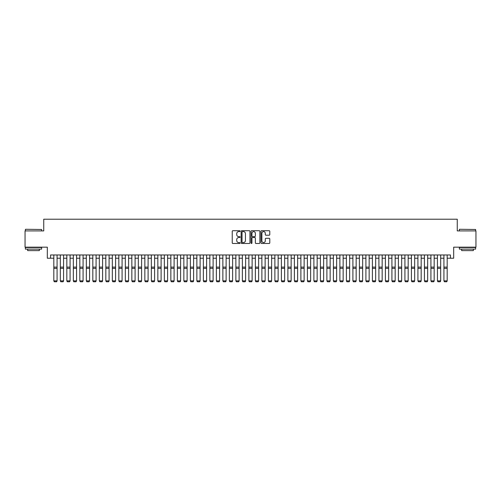 <?xml version="1.0" encoding="UTF-8"?>
<svg xmlns="http://www.w3.org/2000/svg" width="501" height="501" viewBox="0 0 501 501"><rect width="100%" height="100%" fill="white"/><g stroke="black" fill="none" stroke-linecap="round" stroke-linejoin="round"><path stroke-width="0.75" d="M240.098 231.155A0.445 0.445 0 0 0 239.653 230.71L232.871 230.71A0.639 0.639 0 0 0 232.232 231.349L232.232 242.835A0.639 0.639 0 0 0 232.871 243.473L239.653 243.473A0.445 0.445 0 0 0 240.098 243.029A0.445 0.445 0 0 0 239.653 242.578L238.77 242.578A2.042 2.042 0 0 1 236.729 240.536L236.729 239.578A2.042 2.042 0 0 1 238.77 237.537L239.653 237.537A0.445 0.445 0 0 0 240.098 237.092A0.445 0.445 0 0 0 239.653 236.647L238.77 236.647A2.042 2.042 0 0 1 236.729 234.6L236.729 233.648A2.042 2.042 0 0 1 238.77 231.6L239.653 231.6A0.445 0.445 0 0 0 240.098 231.155M269.15 235.207A0.639 0.639 0 0 0 269.788 234.568L269.788 231.349A0.639 0.639 0 0 0 269.15 230.71L261.622 230.71A0.639 0.639 0 0 0 260.983 231.349L260.983 242.835A0.639 0.639 0 0 0 261.622 243.473L269.15 243.473A0.639 0.639 0 0 0 269.788 242.835L269.788 238.939A0.639 0.639 0 0 0 269.15 238.307L265.931 238.307A0.639 0.639 0 0 0 265.292 238.939L265.292 240.875A1.71 1.71 0 0 1 263.582 242.578A1.71 1.71 0 0 1 261.879 240.875L261.879 233.309A1.71 1.71 0 0 1 263.582 231.6A1.71 1.71 0 0 1 265.292 233.309L265.292 234.568A0.639 0.639 0 0 0 265.931 235.207L269.15 235.207M50.57 258.222L50.57 254.971L450.43 254.971L450.43 258.222L453.681 258.222L453.681 247.168L475.95 247.168L475.95 230.917L457.256 230.917L457.256 219.213L43.744 219.213L43.744 230.917L25.05 230.917L25.05 247.168L47.319 247.168L47.319 258.222L53.82 258.222M249.943 231.349A0.639 0.639 0 0 0 249.304 230.71L241.77 230.71A0.639 0.639 0 0 0 241.138 231.349L241.138 242.835A0.639 0.639 0 0 0 241.77 243.473L249.304 243.473A0.639 0.639 0 0 0 249.943 242.835L249.943 231.349M251.696 230.71L259.23 230.71A0.639 0.639 0 0 1 259.862 231.349L259.862 242.835A0.639 0.639 0 0 1 259.23 243.473L256.005 243.473A0.639 0.639 0 0 1 255.366 242.835L255.366 238.175A0.639 0.639 0 0 0 254.727 237.537L252.592 237.537A0.639 0.639 0 0 0 251.953 238.175L251.953 243.029A0.445 0.445 0 0 1 251.508 243.473A0.445 0.445 0 0 1 251.057 243.029L251.057 231.349A0.639 0.639 0 0 1 251.696 230.71M57.07 258.222L60.32 258.222M63.571 258.222L66.827 258.222M70.077 258.222L73.328 258.222M76.578 258.222L79.828 258.222M83.078 258.222L86.329 258.222M89.579 258.222L92.829 258.222M96.079 258.222L99.336 258.222M102.586 258.222L105.836 258.222M109.086 258.222L112.337 258.222M115.587 258.222L118.837 258.222M122.087 258.222L125.338 258.222M128.594 258.222L131.844 258.222M135.095 258.222L138.345 258.222M141.595 258.222L144.845 258.222M148.096 258.222L151.346 258.222M154.596 258.222L157.846 258.222M161.103 258.222L164.353 258.222M167.603 258.222L170.854 258.222M174.104 258.222L177.354 258.222M180.604 258.222L183.854 258.222M187.105 258.222L190.361 258.222M193.611 258.222L196.862 258.222M200.112 258.222L203.362 258.222M206.612 258.222L209.863 258.222M213.113 258.222L216.363 258.222M219.613 258.222L222.87 258.222M226.12 258.222L229.37 258.222M232.621 258.222L235.871 258.222M239.121 258.222L242.371 258.222M245.622 258.222L248.872 258.222M252.128 258.222L255.378 258.222M258.629 258.222L261.879 258.222M265.129 258.222L268.379 258.222M271.63 258.222L274.88 258.222M278.13 258.222L281.387 258.222M284.637 258.222L287.887 258.222M291.137 258.222L294.388 258.222M297.638 258.222L300.888 258.222M304.138 258.222L307.389 258.222M310.639 258.222L313.895 258.222M317.146 258.222L320.396 258.222M323.646 258.222L326.896 258.222M330.146 258.222L333.397 258.222M336.647 258.222L339.897 258.222M343.154 258.222L346.404 258.222M349.654 258.222L352.904 258.222M356.155 258.222L359.405 258.222M362.655 258.222L365.905 258.222M369.156 258.222L372.406 258.222M375.662 258.222L378.913 258.222M382.163 258.222L385.413 258.222M388.663 258.222L391.914 258.222M395.164 258.222L398.414 258.222M401.664 258.222L404.921 258.222M408.171 258.222L411.421 258.222M414.671 258.222L417.922 258.222M421.172 258.222L424.422 258.222M427.672 258.222L430.923 258.222M434.173 258.222L437.429 258.222M440.68 258.222L443.93 258.222M447.18 258.222L450.43 258.222M242.478 231.6A0.445 0.445 0 0 0 242.027 232.051L242.027 242.133A0.445 0.445 0 0 0 242.478 242.578L243.398 242.578A2.042 2.042 0 0 0 245.44 240.536L245.44 233.648A2.042 2.042 0 0 0 243.398 231.6L242.478 231.6M255.366 233.341A1.71 1.71 0 0 0 253.656 231.637A1.71 1.71 0 0 0 251.953 233.341L251.953 236.009A0.639 0.639 0 0 0 252.592 236.647L254.727 236.647A0.639 0.639 0 0 0 255.366 236.009L255.366 233.341M57.07 254.971L57.07 280.98L56.582 281.787L54.308 281.744L56.582 281.787M54.308 281.787L53.82 280.861L57.07 280.861L56.582 281.744M53.82 254.971L53.82 280.861L54.308 281.744M25.57 229.289L41.627 229.483L25.57 229.289M33.504 249.122L25.376 249.122L25.376 247.494L41.627 247.494L41.627 249.122L33.504 249.122M39.354 249.122L39.354 250.613L27.649 250.613L27.649 249.122M459.567 229.289L475.624 229.483L459.567 229.289M467.496 249.122L459.373 249.122L459.373 247.494L475.624 247.494L475.624 249.122L467.496 249.122M473.351 249.122L473.351 250.613L461.646 250.613L461.646 249.122M63.571 254.971L63.571 280.98L63.088 281.787L60.809 281.744L63.088 281.787M60.809 281.787L60.32 280.861L63.571 280.861L63.088 281.744M60.32 254.971L60.32 280.861L60.809 281.744M70.077 254.971L70.077 280.98L69.589 281.787L67.309 281.744L69.589 281.787M67.309 281.787L66.827 280.861L70.077 280.861L69.589 281.744M66.827 254.971L66.827 280.861L67.309 281.744M76.578 254.971L76.578 280.98L76.089 281.787L73.816 281.744L76.089 281.787M73.816 281.787L73.328 280.861L76.578 280.861L76.089 281.744M73.328 254.971L73.328 280.861L73.816 281.744M83.078 254.971L83.078 280.98L82.59 281.787L80.317 281.744L82.59 281.787M80.317 281.787L79.828 280.861L83.078 280.861L82.59 281.744M79.828 254.971L79.828 280.861L80.317 281.744M89.579 254.971L89.579 280.98L89.09 281.787L86.817 281.744L89.09 281.787M86.817 281.787L86.329 280.861L89.579 280.861L89.09 281.744M86.329 254.971L86.329 280.861L86.817 281.744M96.079 254.971L96.079 280.98L95.597 281.787L93.318 281.744L95.597 281.787M93.318 281.787L92.829 280.861L96.079 280.861L95.597 281.744M92.829 254.971L92.829 280.861L93.318 281.744M102.586 254.971L102.586 280.98L102.098 281.787L99.818 281.744L102.098 281.787M99.818 281.787L99.336 280.861L102.586 280.861L102.098 281.744M99.336 254.971L99.336 280.861L99.818 281.744M109.086 254.971L109.086 280.98L108.598 281.787L106.325 281.744L108.598 281.787M106.325 281.787L105.836 280.861L109.086 280.861L108.598 281.744M105.836 254.971L105.836 280.861L106.325 281.744M115.587 254.971L115.587 280.98L115.098 281.787L112.825 281.744L115.098 281.787M112.825 281.787L112.337 280.861L115.587 280.861L115.098 281.744M112.337 254.971L112.337 280.861L112.825 281.744M122.087 254.971L122.087 280.98L121.599 281.787L119.326 281.744L121.599 281.787M119.326 281.787L118.837 280.861L122.087 280.861L121.599 281.744M118.837 254.971L118.837 280.861L119.326 281.744M128.594 254.971L128.594 280.98L128.106 281.787L125.826 281.744L128.106 281.787M125.826 281.787L125.338 280.861L128.594 280.861L128.106 281.744M125.338 254.971L125.338 280.861L125.826 281.744M135.095 254.971L135.095 280.98L134.606 281.787L132.327 281.744L134.606 281.787M132.327 281.787L131.844 280.861L135.095 280.861L134.606 281.744M131.844 254.971L131.844 280.861L132.327 281.744M141.595 254.971L141.595 280.98L141.107 281.787L138.833 281.744L141.107 281.787M138.833 281.787L138.345 280.861L141.595 280.861L141.107 281.744M138.345 254.971L138.345 280.861L138.833 281.744M148.096 254.971L148.096 280.98L147.607 281.787L145.334 281.744L147.607 281.787M145.334 281.787L144.845 280.861L148.096 280.861L147.607 281.744M144.845 254.971L144.845 280.861L145.334 281.744M154.596 254.971L154.596 280.98L154.114 281.787L151.834 281.744L154.114 281.787M151.834 281.787L151.346 280.861L154.596 280.861L154.114 281.744M151.346 254.971L151.346 280.861L151.834 281.744M161.103 254.971L161.103 280.98L160.614 281.787L158.335 281.744L160.614 281.787M158.335 281.787L157.846 280.861L161.103 280.861L160.614 281.744M157.846 254.971L157.846 280.861L158.335 281.744M167.603 254.971L167.603 280.98L167.115 281.787L164.842 281.744L167.115 281.787M164.842 281.787L164.353 280.861L167.603 280.861L167.115 281.744M164.353 254.971L164.353 280.861L164.842 281.744M174.104 254.971L174.104 280.98L173.615 281.787L171.342 281.744L173.615 281.787M171.342 281.787L170.854 280.861L174.104 280.861L173.615 281.744M170.854 254.971L170.854 280.861L171.342 281.744M180.604 254.971L180.604 280.98L180.116 281.787L177.842 281.744L180.116 281.787M177.842 281.787L177.354 280.861L180.604 280.861L180.116 281.744M177.354 254.971L177.354 280.861L177.842 281.744M187.105 254.971L187.105 280.98L186.623 281.787L184.343 281.744L186.623 281.787M184.343 281.787L183.854 280.861L187.105 280.861L186.623 281.744M183.854 254.971L183.854 280.861L184.343 281.744M193.611 254.971L193.611 280.98L193.123 281.787L190.843 281.744L193.123 281.787M190.843 281.787L190.361 280.861L193.611 280.861L193.123 281.744M190.361 254.971L190.361 280.861L190.843 281.744M200.112 254.971L200.112 280.98L199.623 281.787L197.35 281.744L199.623 281.787M197.35 281.787L196.862 280.861L200.112 280.861L199.623 281.744M196.862 254.971L196.862 280.861L197.35 281.744M206.612 254.971L206.612 280.98L206.124 281.787L203.851 281.744L206.124 281.787M203.851 281.787L203.362 280.861L206.612 280.861L206.124 281.744M203.362 254.971L203.362 280.861L203.851 281.744M213.113 254.971L213.113 280.98L212.624 281.787L210.351 281.744L212.624 281.787M210.351 281.787L209.863 280.861L213.113 280.861L212.624 281.744M209.863 254.971L209.863 280.861L210.351 281.744M219.613 254.971L219.613 280.98L219.131 281.787L216.852 281.744L219.131 281.787M216.852 281.787L216.363 280.861L219.613 280.861L219.131 281.744M216.363 254.971L216.363 280.861L216.852 281.744M226.12 254.971L226.12 280.98L225.632 281.787L223.352 281.744L225.632 281.787M223.352 281.787L222.87 280.861L226.12 280.861L225.632 281.744M222.87 254.971L222.87 280.861L223.352 281.744M232.621 254.971L232.621 280.98L232.132 281.787L229.859 281.744L232.132 281.787M229.859 281.787L229.37 280.861L232.621 280.861L232.132 281.744M229.37 254.971L229.37 280.861L229.859 281.744M239.121 254.971L239.121 280.98L238.633 281.787L236.359 281.744L238.633 281.787M236.359 281.787L235.871 280.861L239.121 280.861L238.633 281.744M235.871 254.971L235.871 280.861L236.359 281.744M245.622 254.971L245.622 280.98L245.133 281.787L242.86 281.744L245.133 281.787M242.86 281.787L242.371 280.861L245.622 280.861L245.133 281.744M242.371 254.971L242.371 280.861L242.86 281.744M252.128 254.971L252.128 280.98L251.64 281.787L249.36 281.744L251.64 281.787M249.36 281.787L248.872 280.861L252.128 280.861L251.64 281.744M248.872 254.971L248.872 280.861L249.36 281.744M258.629 254.971L258.629 280.98L258.14 281.787L255.867 281.744L258.14 281.787M255.867 281.787L255.378 280.861L258.629 280.861L258.14 281.744M255.378 254.971L255.378 280.861L255.867 281.744M265.129 254.971L265.129 280.98L264.641 281.787L262.367 281.744L264.641 281.787M262.367 281.787L261.879 280.861L265.129 280.861L264.641 281.744M261.879 254.971L261.879 280.861L262.367 281.744M271.63 254.971L271.63 280.98L271.141 281.787L268.868 281.744L271.141 281.787M268.868 281.787L268.379 280.861L271.63 280.861L271.141 281.744M268.379 254.971L268.379 280.861L268.868 281.744M278.13 254.971L278.13 280.98L277.648 281.787L275.368 281.744L277.648 281.787M275.368 281.787L274.88 280.861L278.13 280.861L277.648 281.744M274.88 254.971L274.88 280.861L275.368 281.744M284.637 254.971L284.637 280.98L284.148 281.787L281.869 281.744L284.148 281.787M281.869 281.787L281.387 280.861L284.637 280.861L284.148 281.744M281.387 254.971L281.387 280.861L281.869 281.744M291.137 254.971L291.137 280.98L290.649 281.787L288.376 281.744L290.649 281.787M288.376 281.787L287.887 280.861L291.137 280.861L290.649 281.744M287.887 254.971L287.887 280.861L288.376 281.744M297.638 254.971L297.638 280.98L297.149 281.787L294.876 281.744L297.149 281.787M294.876 281.787L294.388 280.861L297.638 280.861L297.149 281.744M294.388 254.971L294.388 280.861L294.876 281.744M304.138 254.971L304.138 280.98L303.65 281.787L301.377 281.744L303.65 281.787M301.377 281.787L300.888 280.861L304.138 280.861L303.65 281.744M300.888 254.971L300.888 280.861L301.377 281.744M310.639 254.971L310.639 280.98L310.157 281.787L307.877 281.744L310.157 281.787M307.877 281.787L307.389 280.861L310.639 280.861L310.157 281.744M307.389 254.971L307.389 280.861L307.877 281.744M317.146 254.971L317.146 280.98L316.657 281.787L314.377 281.744L316.657 281.787M314.377 281.787L313.895 280.861L317.146 280.861L316.657 281.744M313.895 254.971L313.895 280.861L314.377 281.744M323.646 254.971L323.646 280.98L323.158 281.787L320.884 281.744L323.158 281.787M320.884 281.787L320.396 280.861L323.646 280.861L323.158 281.744M320.396 254.971L320.396 280.861L320.884 281.744M330.146 254.971L330.146 280.98L329.658 281.787L327.385 281.744L329.658 281.787M327.385 281.787L326.896 280.861L330.146 280.861L329.658 281.744M326.896 254.971L326.896 280.861L327.385 281.744M336.647 254.971L336.647 280.98L336.158 281.787L333.885 281.744L336.158 281.787M333.885 281.787L333.397 280.861L336.647 280.861L336.158 281.744M333.397 254.971L333.397 280.861L333.885 281.744M343.154 254.971L343.154 280.98L342.665 281.787L340.386 281.744L342.665 281.787M340.386 281.787L339.897 280.861L343.154 280.861L342.665 281.744M339.897 254.971L339.897 280.861L340.386 281.744M349.654 254.971L349.654 280.98L349.166 281.787L346.886 281.744L349.166 281.787M346.886 281.787L346.404 280.861L349.654 280.861L349.166 281.744M346.404 254.971L346.404 280.861L346.886 281.744M356.155 254.971L356.155 280.98L355.666 281.787L353.393 281.744L355.666 281.787M353.393 281.787L352.904 280.861L356.155 280.861L355.666 281.744M352.904 254.971L352.904 280.861L353.393 281.744M362.655 254.971L362.655 280.98L362.167 281.787L359.893 281.744L362.167 281.787M359.893 281.787L359.405 280.861L362.655 280.861L362.167 281.744M359.405 254.971L359.405 280.861L359.893 281.744M369.156 254.971L369.156 280.98L368.673 281.787L366.394 281.744L368.673 281.787M366.394 281.787L365.905 280.861L369.156 280.861L368.673 281.744M365.905 254.971L365.905 280.861L366.394 281.744M375.662 254.971L375.662 280.98L375.174 281.787L372.894 281.744L375.174 281.787M372.894 281.787L372.406 280.861L375.662 280.861L375.174 281.744M372.406 254.971L372.406 280.861L372.894 281.744M382.163 254.971L382.163 280.98L381.674 281.787L379.401 281.744L381.674 281.787M379.401 281.787L378.913 280.861L382.163 280.861L381.674 281.744M378.913 254.971L378.913 280.861L379.401 281.744M388.663 254.971L388.663 280.98L388.175 281.787L385.902 281.744L388.175 281.787M385.902 281.787L385.413 280.861L388.663 280.861L388.175 281.744M385.413 254.971L385.413 280.861L385.902 281.744M395.164 254.971L395.164 280.98L394.675 281.787L392.402 281.744L394.675 281.787M392.402 281.787L391.914 280.861L395.164 280.861L394.675 281.744M391.914 254.971L391.914 280.861L392.402 281.744M401.664 254.971L401.664 280.98L401.182 281.787L398.902 281.744L401.182 281.787M398.902 281.787L398.414 280.861L401.664 280.861L401.182 281.744M398.414 254.971L398.414 280.861L398.902 281.744M408.171 254.971L408.171 280.98L407.682 281.787L405.403 281.744L407.682 281.787M405.403 281.787L404.921 280.861L408.171 280.861L407.682 281.744M404.921 254.971L404.921 280.861L405.403 281.744M414.671 254.971L414.671 280.98L414.183 281.787L411.91 281.744L414.183 281.787M411.91 281.787L411.421 280.861L414.671 280.861L414.183 281.744M411.421 254.971L411.421 280.861L411.91 281.744M421.172 254.971L421.172 280.98L420.683 281.787L418.41 281.744L420.683 281.787M418.41 281.787L417.922 280.861L421.172 280.861L420.683 281.744M417.922 254.971L417.922 280.861L418.41 281.744M427.672 254.971L427.672 280.98L427.184 281.787L424.911 281.744L427.184 281.787M424.911 281.787L424.422 280.861L427.672 280.861L427.184 281.744M424.422 254.971L424.422 280.861L424.911 281.744M434.173 254.971L434.173 280.98L433.691 281.787L431.411 281.744L433.691 281.787M431.411 281.787L430.923 280.861L434.173 280.861L433.691 281.744M430.923 254.971L430.923 280.861L431.411 281.744M440.68 254.971L440.68 280.98L440.191 281.787L437.912 281.744L440.191 281.787M437.912 281.787L437.429 280.861L440.68 280.861L440.191 281.744M437.429 254.971L437.429 280.861L437.912 281.744M447.18 254.971L447.18 280.98L446.692 281.787L444.418 281.744L446.692 281.787M444.418 281.787L443.93 280.861L447.18 280.861L446.692 281.744M443.93 254.971L443.93 280.861L444.418 281.744M57.07 267.108L53.82 267.108M57.07 268.342L53.82 268.342M63.571 267.108L60.32 267.108M63.571 268.342L60.32 268.342M70.077 267.108L66.827 267.108M70.077 268.342L66.827 268.342M76.578 267.108L73.328 267.108M76.578 268.342L73.328 268.342M83.078 267.108L79.828 267.108M83.078 268.342L79.828 268.342M89.579 267.108L86.329 267.108M89.579 268.342L86.329 268.342M96.079 267.108L92.829 267.108M96.079 268.342L92.829 268.342M102.586 267.108L99.336 267.108M102.586 268.342L99.336 268.342M109.086 267.108L105.836 267.108M109.086 268.342L105.836 268.342M115.587 267.108L112.337 267.108M115.587 268.342L112.337 268.342M122.087 267.108L118.837 267.108M122.087 268.342L118.837 268.342M128.594 267.108L125.338 267.108M128.594 268.342L125.338 268.342M135.095 267.108L131.844 267.108M135.095 268.342L131.844 268.342M141.595 267.108L138.345 267.108M141.595 268.342L138.345 268.342M148.096 267.108L144.845 267.108M148.096 268.342L144.845 268.342M154.596 267.108L151.346 267.108M154.596 268.342L151.346 268.342M161.103 267.108L157.846 267.108M161.103 268.342L157.846 268.342M167.603 267.108L164.353 267.108M167.603 268.342L164.353 268.342M174.104 267.108L170.854 267.108M174.104 268.342L170.854 268.342M180.604 267.108L177.354 267.108M180.604 268.342L177.354 268.342M187.105 267.108L183.854 267.108M187.105 268.342L183.854 268.342M193.611 267.108L190.361 267.108M193.611 268.342L190.361 268.342M200.112 267.108L196.862 267.108M200.112 268.342L196.862 268.342M206.612 267.108L203.362 267.108M206.612 268.342L203.362 268.342M213.113 267.108L209.863 267.108M213.113 268.342L209.863 268.342M219.613 267.108L216.363 267.108M219.613 268.342L216.363 268.342M226.12 267.108L222.87 267.108M226.12 268.342L222.87 268.342M232.621 267.108L229.37 267.108M232.621 268.342L229.37 268.342M239.121 267.108L235.871 267.108M239.121 268.342L235.871 268.342M245.622 267.108L242.371 267.108M245.622 268.342L242.371 268.342M252.128 267.108L248.872 267.108M252.128 268.342L248.872 268.342M258.629 267.108L255.378 267.108M258.629 268.342L255.378 268.342M265.129 267.108L261.879 267.108M265.129 268.342L261.879 268.342M271.63 267.108L268.379 267.108M271.63 268.342L268.379 268.342M278.13 267.108L274.88 267.108M278.13 268.342L274.88 268.342M284.637 267.108L281.387 267.108M284.637 268.342L281.387 268.342M291.137 267.108L287.887 267.108M291.137 268.342L287.887 268.342M297.638 267.108L294.388 267.108M297.638 268.342L294.388 268.342M304.138 267.108L300.888 267.108M304.138 268.342L300.888 268.342M310.639 267.108L307.389 267.108M310.639 268.342L307.389 268.342M317.146 267.108L313.895 267.108M317.146 268.342L313.895 268.342M323.646 267.108L320.396 267.108M323.646 268.342L320.396 268.342M330.146 267.108L326.896 267.108M330.146 268.342L326.896 268.342M336.647 267.108L333.397 267.108M336.647 268.342L333.397 268.342M343.154 267.108L339.897 267.108M343.154 268.342L339.897 268.342M349.654 267.108L346.404 267.108M349.654 268.342L346.404 268.342M356.155 267.108L352.904 267.108M356.155 268.342L352.904 268.342M362.655 267.108L359.405 267.108M362.655 268.342L359.405 268.342M369.156 267.108L365.905 267.108M369.156 268.342L365.905 268.342M375.662 267.108L372.406 267.108M375.662 268.342L372.406 268.342M382.163 267.108L378.913 267.108M382.163 268.342L378.913 268.342M388.663 267.108L385.413 267.108M388.663 268.342L385.413 268.342M395.164 267.108L391.914 267.108M395.164 268.342L391.914 268.342M401.664 267.108L398.414 267.108M401.664 268.342L398.414 268.342M408.171 267.108L404.921 267.108M408.171 268.342L404.921 268.342M414.671 267.108L411.421 267.108M414.671 268.342L411.421 268.342M421.172 267.108L417.922 267.108M421.172 268.342L417.922 268.342M427.672 267.108L424.422 267.108M427.672 268.342L424.422 268.342M434.173 267.108L430.923 267.108M434.173 268.342L430.923 268.342M440.68 267.108L437.429 267.108M440.68 268.342L437.429 268.342M447.18 267.108L443.93 267.108M447.18 268.342L443.93 268.342M25.376 230.917L25.376 229.483M29.083 247.494L29.083 247.168M37.926 247.494L37.926 247.168M41.627 230.917L41.627 229.483M459.373 230.917L459.373 229.483M463.074 247.494L463.074 247.168M471.917 247.494L471.917 247.168M475.624 230.917L475.624 229.483"/></g></svg>
